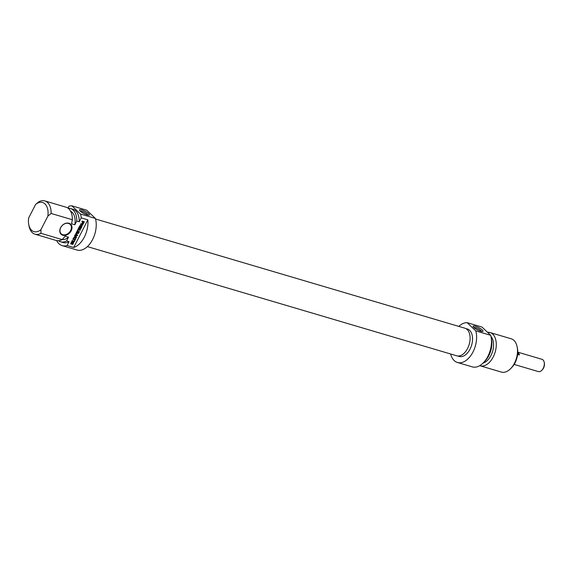 <?xml version="1.0" encoding="UTF-8"?>
<svg xmlns="http://www.w3.org/2000/svg" width="573" height="573" viewBox="0 0 573 573"><rect width="100%" height="100%" fill="white"/><g stroke="black" fill="none" stroke-linecap="round" stroke-linejoin="round"><path stroke-width="0.86" d="M87.397 246.612L456.731 355.79A14.389 8.724 -73.5 0 0 469.172 344.466A14.389 8.724 -73.5 0 0 464.889 328.193L95.562 219.008M541.857 370.265L542.402 369.692A5.315 3.223 -73.5 0 0 544.35 363.103L544.2 362.329A6.396 3.882 106.5 0 1 541.857 370.265A6.396 3.882 106.5 0 1 538.376 371.591L514.131 364.428M517.763 352.159L542.008 359.321A6.396 3.882 106.5 0 1 544.2 362.329M514.253 364.242L514.583 364.335A6.396 3.882 106.5 0 1 514.182 364.356M517.763 352.237A6.396 3.882 106.5 0 1 519.389 354.952L517.612 354.429M517.713 353.362L519.389 354.952M510.801 368.475L511.89 367.336A15.184 9.204 -73.5 0 0 517.462 348.499L517.161 346.944A17.348 10.522 106.5 0 1 510.801 368.475A17.348 10.522 106.5 0 1 501.368 372.078L480.138 365.796A17.348 10.522 -73.5 0 0 494.298 354.601A17.348 10.522 -73.5 0 0 492.744 334.145A17.348 10.522 -73.5 0 0 489.979 332.519A17.348 10.522 -73.5 0 0 487.659 332.268M473.814 327.462A4.484 1.053 -152.9 0 1 475.468 327.663A4.484 1.053 -152.9 0 1 481.578 331.438M475.44 326.238A5.565 1.311 27.1 0 0 473.112 326.553A5.565 1.311 27.1 0 0 477.467 329.898A5.565 1.311 27.1 0 0 482.731 331.473A5.565 1.311 27.1 0 0 481.248 329.117A5.565 1.311 27.1 0 0 475.44 326.238M457.447 362.48L472.331 366.885A20.607 12.491 -73.5 0 0 487.114 357.767A20.607 12.491 -73.5 0 0 490.674 335.291L481.993 327.054L467.11 322.656L475.791 330.893A20.607 12.491 106.5 0 1 472.231 353.369A20.607 12.491 106.5 0 1 457.447 362.48A20.607 12.491 106.5 0 1 450.636 353.992M490.674 335.291L475.791 330.893M458.794 326.388A20.607 12.491 106.5 0 1 467.11 322.656M489.979 332.519L511.209 338.793A17.348 10.522 106.5 0 1 513.974 340.426A17.348 10.522 106.5 0 1 517.161 346.944M479.73 365.667A17.348 10.522 -73.5 0 0 480.138 365.796M465.727 328.515L467.346 328.995A14.318 8.681 106.5 0 1 470.039 349.136A14.318 8.681 106.5 0 1 459.231 356.449L457.605 355.969M483.082 363.067A14.855 9.01 -73.5 0 0 492.601 351.392A14.855 9.01 -73.5 0 0 490.961 336.415M489.421 334.109A17.348 10.522 -73.5 0 0 488.339 332.849A17.348 10.522 -73.5 0 0 487.093 331.889M484.371 361.678A17.348 10.522 -73.5 0 0 491.29 338.278M71.525 242.601L71.754 241.777L73.437 241.956L73.702 242.451L72.857 244.427L72.506 244.327L73.1 242.443L72.026 242.171L71.167 243.382L70.866 243.102L71.188 243.425L70.887 243.138M72.026 242.171L71.417 242.035M72.112 242.157L71.718 241.878M72.241 242.157L71.804 241.863M72.649 242.229L71.933 241.863M73 242.379L72.341 241.942M73.1 242.443L72.699 242.085M73.437 241.956L73.702 242.451L73.401 242.157L73.215 242.837M73.129 241.663L73.401 242.157M71.202 243.439L72.241 243.188L71.74 244.17L70.801 243.897L71.26 242.336M71.74 244.17L70.622 243.64M74.784 239.879L72.814 239.292L73.072 238.798L75.034 239.385L75.908 238.461L74.605 241.004L74.784 239.879L72.907 239.12M74.991 239.371L74.748 239.843M78.601 232.574L78.437 233.383L76.137 233.734L77.527 235.238L76.925 235.847L74.884 235.245L75.142 234.751L77.004 235.302L75.7 233.605L78.164 233.053L76.309 232.466L76.56 231.972L78.773 232.839L75.829 233.44L76.159 233.798M76.925 235.847L74.977 235.073M77.448 235.51L76.617 235.56M77.527 235.238L77.14 235.224M77.828 232.702L76.402 232.294M76.983 235.188L75.722 233.999M82.512 222.969L83.114 223.413L83.787 222.209L83.035 221.944L82.512 222.969L82.247 222.718M82.598 223.355L82.175 222.768M83.035 221.944L82.655 221.808M83.73 222.152L82.734 221.658M84.217 221.737L83.2 223.907L82.032 223.656M82.483 223.928L81.867 223.499M82.82 223.993L82.175 223.635M83.2 223.907L82.512 223.699M83.457 223.671L82.892 223.613M84.238 222.174L83.457 221.88M84.303 222.023L83.937 221.887M81.968 223.506L82.691 221.844L81.867 221.601L82.125 221.106L84.159 221.708M82.691 221.844L81.96 221.429M79.425 227.431L78.129 228.906L79.232 226.915L81.194 227.388L81.316 227.889L80.105 229.472L80.872 227.911L80.313 227.696L79.167 229.15L79.962 227.596L79.01 227.152M79.962 227.596L79.117 227.144M80.313 227.696L79.926 227.56M80.807 227.839L80.005 227.402M80.872 227.911L80.499 227.553M81.387 227.725L81.08 227.431L80.865 227.889M79.611 225.955L79.74 226.442L79.769 225.733L82.218 224.895L80.478 224.315L80.729 223.835L82.756 224.437L82.863 224.931L80.256 225.991L79.955 225.698L82.003 226.557L81.753 227.037L79.54 226.249M82.469 225.289L80.012 225.662M82.67 225.182L82.161 225.003M82.756 224.437L82.863 224.931L82.362 224.895M82.448 224.143L82.555 224.637M82.218 224.852L80.571 224.143M81.753 227.037L79.54 226.177M74.741 237.551L76.037 237.351L75.256 236.542L74.497 237.322M76.402 236.964L75.958 237.831L73.373 238.203L75.013 236.32L74.562 235.883L74.827 235.36L76.402 236.964L76.094 236.67L75.657 237.537L73.559 237.838M74.819 235.374L76.094 236.67M75.958 237.831L75.657 237.537L76.445 237.473M74.261 241.684L71.94 241.004L72.198 240.51L74.511 241.19L74.261 241.684L72.033 240.825M78.365 229.952L77.806 229.716L78.773 229.487L80.277 229.931L80.019 230.425L77.806 229.716L77.226 231.542M80.019 230.425L78.057 229.658M78.107 230.002L77.577 231.041L79.361 231.714L79.11 232.208L77.133 231.363M77.606 231.764L77.018 231.342M79.11 232.208L77.298 231.471M77.727 231.213L77.283 230.461M47.853 216.136L51.126 213.464L72.356 219.738L71.546 223.792L74.848 224.766L76.761 221.042L79.239 221.772L81.23 217.883L87.848 219.839L73.702 247.479L67.084 245.523L69.075 241.634L66.597 240.896L68.502 237.172L65.193 236.191L62.192 239.6L40.962 233.318L40.927 229.666L47.853 216.136A15.184 9.204 106.5 0 0 35.576 204.482L28.65 218.012A15.184 9.204 106.5 0 0 28.736 224.501L29.03 226.056A17.348 10.522 -73.5 0 0 34.989 234.207A17.348 10.522 -73.5 0 0 40.962 233.318M71.181 230.826A6.94 5.272 133.5 0 0 65.902 223.277A6.94 5.272 133.5 0 0 60.58 233.677A6.94 5.272 133.5 0 0 71.181 230.826M51.126 213.464A17.348 10.522 -73.5 0 0 44.823 200.922A17.348 10.522 -73.5 0 0 38.849 201.803L35.576 204.482M67.084 245.523A20.607 12.491 106.5 0 1 62.178 245.631L77.061 250.036A20.607 12.491 -73.5 0 0 91.852 240.918A20.607 12.491 -73.5 0 0 95.404 218.442L86.724 210.205L71.84 205.807A20.607 12.491 106.5 0 0 68.953 206.23L67.979 208.135M70.644 230.532A6.504 4.942 -46.5 0 1 61.204 233.784A6.504 4.942 -46.5 0 1 62.099 225.662A6.504 4.942 -46.5 0 1 70.164 224.344A6.504 4.942 -46.5 0 1 70.644 230.532M87.848 219.839A20.607 12.491 106.5 0 1 73.702 247.479M44.823 200.922L66.053 207.204A17.348 10.522 106.5 0 1 72.356 219.738M70.608 211.229A14.855 9.01 106.5 0 1 74.848 224.766M68.137 208.257A17.348 10.522 106.5 0 1 70.458 208.5A17.348 10.522 106.5 0 1 76.761 221.042M70.458 208.5L72.936 209.238A17.348 10.522 106.5 0 1 79.239 221.772M95.404 218.442L80.521 214.044A20.607 12.491 106.5 0 1 81.23 217.883M62.178 245.631A20.607 12.491 106.5 0 1 56.627 240.588M71.84 205.807L80.521 214.044M80.199 211.108A4.484 1.053 -152.9 0 1 84.453 212.368A4.484 1.053 -152.9 0 1 87.963 215.083M40.927 229.666A15.184 9.204 106.5 0 1 28.736 224.501M87.075 214.861A5.565 1.311 27.1 0 0 89.116 215.111A5.565 1.311 27.1 0 0 85.048 211.201A5.565 1.311 27.1 0 0 79.497 210.191A5.565 1.311 27.1 0 0 87.075 214.861M68.502 237.172A14.855 9.01 106.5 0 1 62.213 239.571A17.348 10.522 106.5 0 1 56.211 240.481L34.989 234.207M66.597 240.896A17.348 10.522 106.5 0 1 60.623 241.785A17.348 10.522 106.5 0 1 58.539 240.732M69.075 241.634A17.348 10.522 106.5 0 1 63.102 242.515L60.623 241.785"/></g></svg>

